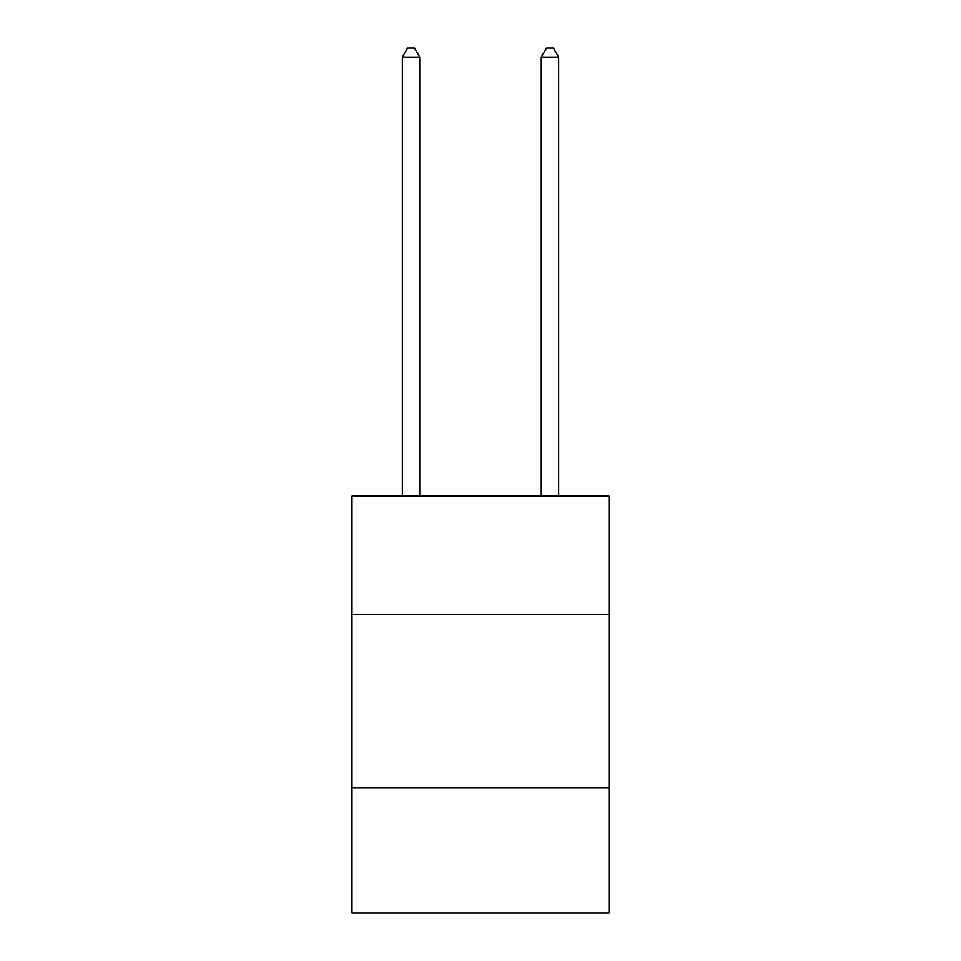 <?xml version="1.0" encoding="UTF-8"?>
<svg xmlns="http://www.w3.org/2000/svg" width="961" height="961" viewBox="0 0 961 961"><rect width="100%" height="100%" fill="white"/><g stroke="black" fill="none" stroke-linecap="round" stroke-linejoin="round"><path stroke-width="1.44" d="M608.998 614.283L608.998 496.2L352.002 496.2L352.002 614.283L608.998 614.283L608.998 912.95L352.002 912.95L352.002 614.283M608.998 787.924L352.002 787.924M419.729 496.2L419.729 57.083L402.359 57.083L402.359 496.2M402.359 57.083L407.572 48.05L414.515 48.05L419.729 57.083M558.641 496.2L558.641 57.083L541.271 57.083L541.271 496.2M541.271 57.083L546.485 48.05L553.428 48.05L558.641 57.083"/></g></svg>
